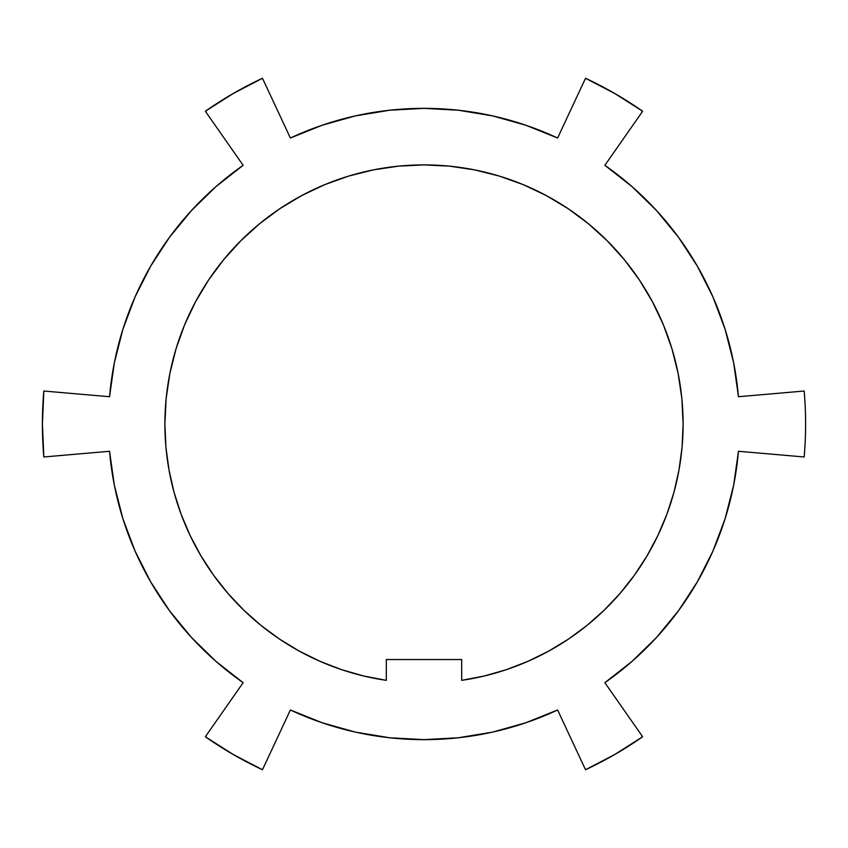 <?xml version="1.0" encoding="UTF-8"?>
<svg xmlns="http://www.w3.org/2000/svg" width="848" height="848" viewBox="0 0 848 848"><rect width="100%" height="100%" fill="white"/><g stroke="black" fill="none" stroke-linecap="round" stroke-linejoin="round"><path stroke-width="1.27" d="M568.425 639.127L586.986 625.432L568.425 639.127L548.72 651.116L528.028 661.313L506.51 669.623L484.335 675.983L461.694 680.35L461.694 659.553L386.306 659.553L386.306 680.35A259.106 259.106 0 0 1 164.894 424A259.106 259.106 0 0 1 424 164.894A259.106 259.106 0 0 1 683.106 424A259.106 259.106 0 0 1 461.694 680.35L461.694 659.553L386.306 659.553L386.306 680.35L363.665 675.983L341.49 669.623L319.972 661.313L341.49 669.623M805.6 424A381.6 381.6 0 0 1 804.169 456.977A381.6 381.6 0 0 0 804.169 391.023A381.6 381.6 0 0 1 805.6 424M243.143 682.693L205.354 736.753L233.2 754.476L262.477 769.73A381.6 381.6 0 0 1 205.354 736.753L243.143 682.693A315.647 315.647 0 0 1 109.54 451.274L43.831 456.977A381.6 381.6 0 0 1 43.831 391.023L42.4 424L43.831 456.977L109.54 451.274L114.385 485.406L122.928 518.806L135.065 551.073L150.647 581.823L169.483 610.687L191.362 637.336L216.017 661.429L243.143 682.693L216.017 661.429M725.072 518.806L712.935 551.073L725.072 518.806L733.615 485.406L738.46 451.274A315.647 315.647 0 0 1 604.857 682.693L631.983 661.429L604.857 682.693L642.646 736.753A381.6 381.6 0 0 1 585.523 769.73L614.8 754.476L642.646 736.753L614.8 754.476M557.613 138.023L585.523 78.27A381.6 381.6 0 0 1 642.646 111.247L614.8 93.524L585.523 78.27L557.613 138.023L525.622 125.165L557.613 138.023A315.647 315.647 0 0 0 290.387 138.023L262.477 78.27L233.2 93.524L205.354 111.247L233.2 93.524M122.928 329.194L135.065 296.927L150.647 266.177L135.065 296.927L122.928 329.194L114.385 362.594L109.54 396.726L43.831 391.023L109.54 396.726A315.647 315.647 0 0 1 243.143 165.307L216.017 186.571L191.362 210.664L169.483 237.313L191.362 210.664M322.378 125.165L355.566 115.858L389.582 110.24L355.566 115.858L322.378 125.165L290.387 138.023L262.477 78.27A381.6 381.6 0 0 0 205.354 111.247L243.143 165.307L205.354 111.247M492.434 115.858L525.622 125.165L492.434 115.858L458.418 110.24L424 108.353L389.582 110.24M604.857 165.307L631.983 186.571L604.857 165.307L642.646 111.247L604.857 165.307A315.647 315.647 0 0 1 738.46 396.726L733.615 362.594L725.072 329.194L712.935 296.927L697.353 266.177L678.517 237.313L656.638 210.664L631.983 186.571M712.935 551.073L697.353 581.823L712.935 551.073M678.517 610.687L656.638 637.336L678.517 610.687L697.353 581.823M525.622 722.835L492.434 732.142L458.418 737.76L492.434 732.142L525.622 722.835L557.613 709.977L585.523 769.73L557.613 709.977A315.647 315.647 0 0 1 290.387 709.977L322.378 722.835L290.387 709.977L262.477 769.73L290.387 709.977M355.566 732.142L322.378 722.835L355.566 732.142L389.582 737.76L424 739.647L458.418 737.76M586.986 625.432L604.253 610.136L620.089 593.367L634.378 575.262L646.992 555.949L634.378 575.262L620.089 593.367L604.253 610.136L586.986 625.432M673.916 492.402L679.015 469.909L673.916 492.402L666.846 514.354L657.847 535.597L646.992 555.949M682.089 447.044L683.106 424L681.866 398.602L683.106 424L682.089 447.044L679.015 469.909M624.298 259.626L607.221 240.779L624.298 259.626L639.445 280.041L652.515 301.856L663.39 324.848L671.955 348.782L678.135 373.449L681.866 398.602M546.144 195.485L523.152 184.61L499.218 176.045L523.152 184.61L546.144 195.485L567.959 208.555L588.374 223.702L607.221 240.779M474.551 169.865L449.398 166.134L424 164.894L398.602 166.134L373.449 169.865L348.782 176.045L324.848 184.61L301.856 195.485L324.848 184.61L348.782 176.045L373.449 169.865L398.602 166.134L424 164.894L449.398 166.134L474.551 169.865L499.218 176.045M280.041 208.555L259.626 223.702L280.041 208.555L301.856 195.485M166.134 398.602L164.894 424L165.911 447.044L164.894 424L166.134 398.602L169.865 373.449L176.045 348.782L184.61 324.848L195.485 301.856L208.555 280.041L223.702 259.626L240.779 240.779L259.626 223.702M181.154 514.354L190.153 535.597L181.154 514.354L174.084 492.402L168.985 469.909L165.911 447.044M201.008 555.949L213.622 575.262L227.911 593.367L243.747 610.136L227.911 593.367L213.622 575.262L201.008 555.949L190.153 535.597M279.575 639.127L299.28 651.116L279.575 639.127L261.014 625.432L243.747 610.136M631.983 661.429L656.638 637.336M738.46 451.274L804.169 456.977L738.46 451.274M804.169 391.023L738.46 396.726L804.169 391.023M169.483 237.313L150.647 266.177M319.972 661.313L299.28 651.116M642.646 736.753L604.857 682.693"/></g></svg>
